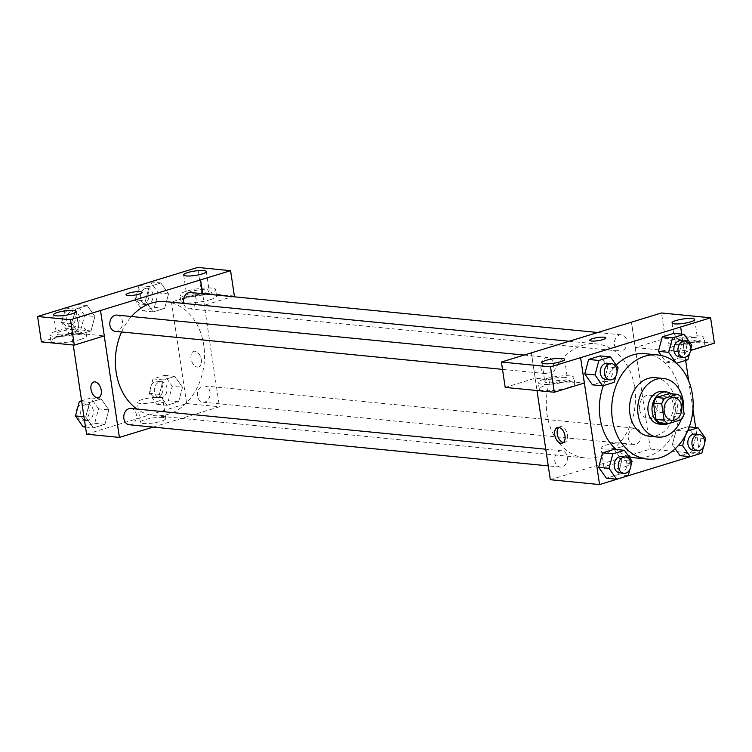 <?xml version="1.0" encoding="UTF-8"?>
<svg xmlns="http://www.w3.org/2000/svg" width="752" height="752" viewBox="0 0 752 752"><rect width="100%" height="100%" fill="white"/><g stroke="black" fill="none" stroke-linecap="round" stroke-linejoin="round"><path stroke-width="0.56" stroke-dasharray="3.76 2.82" d="M639.567 409.267A11.449 8.883 -84.4 0 1 649.437 395.195A11.449 8.883 -84.4 0 1 657.163 407.452A11.449 8.883 -84.4 0 1 647.199 417.971A11.449 8.883 -84.4 0 1 639.567 409.267M669.252 393.54A15.538 12.06 -84.4 0 1 673.519 396.99L681.735 397.799M660.209 422.85L673.049 418.92A15.538 12.06 -84.4 0 0 675.954 413.271L673.519 396.99M668.237 423.639A16.347 12.69 95.6 0 0 677.364 409.436A16.347 12.69 95.6 0 0 671.179 393.728M662.23 391.519A16.347 12.69 -84.4 0 1 673.256 409.032A16.347 12.69 -84.4 0 1 659.034 424.062M673.049 418.92L681.256 419.729M675.954 413.271L684.16 414.079M681.058 419.785A29.431 22.842 95.6 0 0 683.436 409.201M649.549 436.273A29.431 22.842 95.6 0 0 675.155 409.22A29.431 22.842 95.6 0 0 655.302 377.701M645.225 353.713A52.32 40.608 -84.4 0 1 680.522 409.746A52.32 40.608 -84.4 0 1 634.998 457.846M628.841 456.614A52.32 40.608 -84.4 0 1 616.17 449.499M603.358 385.626A52.32 40.608 -84.4 0 1 616.198 365.087M699.604 453.804L695.675 427.512M692.968 409.398L688.729 381.029M685.645 360.415L681.716 334.114M614.243 382.289L603.988 381.283L592.435 384.827L603.988 381.283L607.86 366.826L600.19 355.903L607.86 366.826L618.125 367.831M676.283 363.197L666.075 362.257L661.346 355.536L666.075 362.257L677.627 358.713L681.509 344.256L673.83 333.343L681.509 344.256L691.765 345.262M701.842 453.118L691.586 452.112L680.034 455.656L691.586 452.112L695.459 437.655L687.789 426.732L676.236 430.276L672.354 444.733L675.202 448.775L672.354 444.733L678.548 445.344M628.202 475.687L617.947 474.681L606.385 478.216L617.947 474.681L621.819 460.224L614.149 449.301L621.819 460.224L632.084 461.23M661.102 412.604A8.178 4.907 -107 0 0 662.315 412.491A8.178 4.907 -107 0 0 664.608 403.241A8.178 4.907 -107 0 0 657.521 396.859A8.178 4.907 -107 0 0 654.973 405.149A8.178 4.907 -107 0 0 661.102 412.604A8.178 4.907 73 0 1 654.964 405.149A8.178 4.907 73 0 1 657.521 396.859A8.178 4.907 73 0 1 664.599 403.241A8.178 4.907 73 0 1 662.305 412.491A8.178 4.907 73 0 1 661.093 412.613M714.4 343.175L665.285 338.353L635.271 347.556L631.473 322.176M635.271 347.556L684.386 352.378L680.588 326.998M550.323 479.72L650.377 449.066L699.623 453.898M650.377 449.066L631.407 322.166M698.429 347.678A17.982 3.497 -8.5 0 0 704.934 343.918A17.982 3.497 -8.5 0 0 686.632 343.119A17.982 3.497 -8.5 0 0 669.355 349.229A17.982 3.497 -8.5 0 0 679.77 350.846A17.982 3.497 -8.5 0 0 698.429 347.678M684.386 352.378L690.543 350.488M697.48 341.333A17.982 3.497 171.5 0 1 678.821 344.501A17.982 3.497 171.5 0 1 668.415 342.884A17.982 3.497 171.5 0 1 685.683 336.774A17.982 3.497 171.5 0 1 703.985 337.573A17.982 3.497 171.5 0 1 697.48 341.333M694.951 337.545A11.449 2.218 -8.5 0 0 682.233 338.691A11.449 2.218 -8.5 0 0 674.882 341.916A11.449 2.218 -8.5 0 0 677.439 342.912A11.449 2.218 -8.5 0 0 690.167 341.765A11.449 2.218 -8.5 0 0 697.518 338.532A11.449 2.218 -8.5 0 0 694.951 337.545M665.285 338.353L661.487 312.973M624.827 466.795A12.859 2.5 -8.5 0 0 629.48 464.106A12.859 2.5 -8.5 0 0 616.396 463.533A12.859 2.5 -8.5 0 0 604.044 467.904A12.859 2.5 -8.5 0 0 611.489 469.06A12.859 2.5 -8.5 0 0 624.827 466.795M621.838 446.744A12.859 2.5 171.5 0 1 608.49 449.01A12.859 2.5 171.5 0 1 601.045 447.854A12.859 2.5 171.5 0 1 613.397 443.483A12.859 2.5 171.5 0 1 626.482 444.056A12.859 2.5 171.5 0 1 621.838 446.744M505.194 387.412L535.217 378.209L584.332 383.031M535.217 378.209L531.42 352.838M531.354 352.857L536.994 390.532M563.427 442.477A8.178 4.907 -107 0 0 564.78 442.383A8.178 4.907 -107 0 0 567.328 434.092A8.178 4.907 -107 0 0 561.199 426.638A8.178 4.907 -107 0 0 559.986 426.751A8.178 4.907 -107 0 0 558.811 427.427M568.362 387.543A17.982 3.497 -8.5 0 0 574.857 383.774A17.982 3.497 -8.5 0 0 556.555 382.975A17.982 3.497 -8.5 0 0 539.287 389.094A17.982 3.497 -8.5 0 0 549.703 390.702A17.982 3.497 -8.5 0 0 568.362 387.543M567.412 381.198A17.982 3.497 171.5 0 1 548.753 384.357A17.982 3.497 171.5 0 1 538.338 382.749A17.982 3.497 171.5 0 1 555.606 376.63A17.982 3.497 171.5 0 1 573.917 377.429A17.982 3.497 171.5 0 1 567.412 381.198M564.884 377.401A11.449 2.218 -8.5 0 0 552.156 378.557A11.449 2.218 -8.5 0 0 544.805 381.781A11.449 2.218 -8.5 0 0 547.371 382.768A11.449 2.218 -8.5 0 0 560.09 381.621A11.449 2.218 -8.5 0 0 567.44 378.397A11.449 2.218 -8.5 0 0 564.884 377.401M589.709 340.318L589.709 340.318A8.178 1.589 -8.5 0 0 598.037 340.684A8.178 1.589 -8.5 0 0 605.886 337.902L605.886 337.902M567.281 457.009A8.178 6.345 -84.4 0 1 560.221 467.058A8.178 6.345 -84.4 0 1 554.713 458.306A8.178 6.345 -84.4 0 1 561.819 450.786A8.178 6.345 -84.4 0 1 567.281 457.009M626.961 341.051A8.178 6.345 -84.4 0 1 619.911 351.099A8.178 6.345 -84.4 0 1 614.45 344.877A8.178 6.345 -84.4 0 1 621.5 334.828A8.178 6.345 -84.4 0 1 626.961 341.051M553.322 363.611A8.178 6.345 -84.4 0 1 546.262 373.669A8.178 6.345 -84.4 0 1 540.81 367.446A8.178 6.345 -84.4 0 1 547.86 357.397A8.178 6.345 -84.4 0 1 553.322 363.611M640.92 434.44A8.178 6.345 -84.4 0 1 633.861 444.498A8.178 6.345 -84.4 0 1 628.409 438.275A8.178 6.345 -84.4 0 1 635.459 428.226A8.178 6.345 -84.4 0 1 640.92 434.44M634.688 387.515A57.293 44.462 -84.4 0 1 585.263 457.959A57.293 44.462 -84.4 0 1 547.042 414.371A57.293 44.462 -84.4 0 1 596.458 343.927A57.293 44.462 -84.4 0 1 634.688 387.515M121.589 331.97A57.293 44.462 -84.4 0 1 131.468 316.517M165.553 301.627A57.293 44.462 -84.4 0 1 204.206 362.99A57.293 44.462 -84.4 0 1 154.357 415.659A57.293 44.462 -84.4 0 1 137.024 409.088M129.316 424.758A8.178 6.345 95.6 0 0 136.366 414.709A8.178 6.345 95.6 0 0 130.914 408.486M190.594 292.528A8.178 6.345 -84.4 0 1 196.112 301.279A8.178 6.345 -84.4 0 1 188.996 308.799A8.178 6.345 -84.4 0 1 183.704 303.413M116.955 315.088A8.178 6.345 -84.4 0 1 122.473 323.849A8.178 6.345 -84.4 0 1 115.357 331.359M197.503 395.975A8.178 6.345 -84.4 0 1 204.553 385.917A8.178 6.345 -84.4 0 1 210.071 394.678A8.178 6.345 -84.4 0 1 202.955 402.188A8.178 6.345 -84.4 0 1 197.503 395.975M100.448 310.529L104.302 335.909M153.107 427.098L219.471 406.757L202.57 293.703M125.979 294.793L125.979 294.793A8.178 1.589 -8.5 0 0 127.802 295.508A8.178 1.589 -8.5 0 0 136.892 294.681A8.178 1.589 -8.5 0 0 142.147 292.378L142.147 292.378M189.081 294.963A11.449 2.218 -8.5 0 0 201.809 293.816A11.449 2.218 -8.5 0 0 209.159 290.592A11.449 2.218 -8.5 0 0 206.593 289.605A11.449 2.218 -8.5 0 0 193.866 290.751A11.449 2.218 -8.5 0 0 186.515 293.976A11.449 2.218 -8.5 0 0 189.081 294.963M209.122 293.393A17.982 3.497 171.5 0 1 190.463 296.561A17.982 3.497 171.5 0 1 180.048 294.944A17.982 3.497 171.5 0 1 197.325 288.834A17.982 3.497 171.5 0 1 215.627 289.623A17.982 3.497 171.5 0 1 209.122 293.393M210.071 299.738A17.982 3.497 -8.5 0 0 216.576 295.968A17.982 3.497 -8.5 0 0 198.265 295.179A17.982 3.497 -8.5 0 0 180.997 301.289A17.982 3.497 -8.5 0 0 191.412 302.906A17.982 3.497 -8.5 0 0 210.071 299.738M59.013 334.828A11.449 2.218 -8.5 0 0 71.731 333.681A11.449 2.218 -8.5 0 0 79.082 330.457A11.449 2.218 -8.5 0 0 67.436 329.949A11.449 2.218 -8.5 0 0 56.447 333.832A11.449 2.218 -8.5 0 0 59.013 334.828M79.054 333.249A17.982 3.497 171.5 0 1 60.386 336.417A17.982 3.497 171.5 0 1 49.98 334.8A17.982 3.497 171.5 0 1 67.248 328.69A17.982 3.497 171.5 0 1 85.549 329.489A17.982 3.497 171.5 0 1 79.054 333.249M79.994 339.594A17.982 3.497 -8.5 0 0 86.499 335.834A17.982 3.497 -8.5 0 0 68.197 335.035A17.982 3.497 -8.5 0 0 50.929 341.145A17.982 3.497 -8.5 0 0 61.335 342.762A17.982 3.497 -8.5 0 0 79.994 339.594M41.398 341.878L71.412 332.685L104.237 335.909M234.38 296.053L201.48 292.819L171.465 302.022L204.365 305.246L232.471 296.636M201.48 292.819L197.691 267.439M204.365 305.246L202.636 293.703M145.418 300.979L153.098 311.883L164.641 308.358L168.533 293.9L160.834 282.996L149.291 286.521L145.399 300.969L153.088 311.901L164.641 308.358L168.523 293.9L160.853 282.978L149.291 286.521L145.418 300.979L135.153 299.973L142.824 310.886L154.386 307.352L158.258 292.895L150.588 281.972L139.035 285.516L135.153 299.973M182.482 387.289L174.793 376.385L163.25 379.91L159.358 394.368L167.057 405.281L178.6 401.756L182.492 387.299L174.802 376.376L163.25 379.91L159.377 394.377L167.047 405.29L178.6 401.756L182.482 387.289L172.217 386.284L164.547 375.37L152.994 378.905L149.112 393.362L156.783 404.285L168.335 400.741L172.217 386.284M83.143 426.854L94.696 423.31L98.578 408.853L108.843 409.859L101.153 398.955L89.61 402.48L85.719 416.937L93.417 427.85M85.521 427.089L93.408 427.86L104.96 424.316L108.843 409.859L101.163 398.936L89.61 402.48L85.728 416.937L93.408 427.86L104.96 424.316L108.852 409.868M84.619 315.455L76.948 304.541L65.396 308.076L61.514 322.542L69.184 333.456L80.737 329.921L84.619 315.455L94.884 316.46L87.204 305.547L75.651 309.081L71.778 323.548L79.449 334.461L91.001 330.927L94.893 316.47L87.194 305.556L75.651 309.081L71.76 323.539L79.458 334.452M86.583 434.195L186.637 403.533L171.465 302.022M71.412 332.685L73.254 345.008M162.864 417.463A12.859 2.5 -8.5 0 0 148.567 418.751A12.859 2.5 -8.5 0 0 140.304 422.38A12.859 2.5 -8.5 0 0 153.389 422.953A12.859 2.5 -8.5 0 0 165.741 418.573A12.859 2.5 -8.5 0 0 162.864 417.463M186.637 403.533L219.471 406.757M159.866 397.413A12.859 2.5 171.5 0 1 162.742 398.532A12.859 2.5 171.5 0 1 150.4 402.903A12.859 2.5 171.5 0 1 137.306 402.329A12.859 2.5 171.5 0 1 145.568 398.701A12.859 2.5 171.5 0 1 159.866 397.413M98.521 397.629L98.521 397.629A8.178 4.907 -107 0 0 101.069 389.339A8.178 4.907 -107 0 0 94.94 381.884A8.178 4.907 -107 0 0 93.727 381.997L93.727 381.997M197.362 367.079A8.178 4.907 -107 0 0 198.575 366.967A8.178 4.907 -107 0 0 200.869 357.717A8.178 4.907 -107 0 0 193.781 351.334A8.178 4.907 -107 0 0 191.234 359.616A8.178 4.907 -107 0 0 197.362 367.079A8.178 4.907 73 0 1 191.224 359.625A8.178 4.907 73 0 1 193.781 351.334A8.178 4.907 73 0 1 200.859 357.717A8.178 4.907 73 0 1 198.566 366.967A8.178 4.907 73 0 1 197.362 367.079M98.578 408.853L90.907 397.93L81.592 400.788M80.774 414.305A8.178 6.345 -84.4 0 1 87.824 404.256A8.178 6.345 -84.4 0 1 93.342 413.017A8.178 6.345 -84.4 0 1 86.226 420.528A8.178 6.345 -84.4 0 1 80.774 414.305M90.907 397.93L101.163 398.936M81.724 401.709L89.61 402.48M83.98 416.768L85.728 416.937M94.696 423.31L104.96 424.316M77.682 407.697A8.178 6.345 -84.4 0 1 83.716 403.852A8.178 6.345 -84.4 0 1 89.234 412.613A8.178 6.345 -84.4 0 1 82.118 420.124A8.178 6.345 -84.4 0 1 76.666 413.91A8.178 6.345 -84.4 0 1 76.572 411.833M154.414 391.745A8.178 6.345 -84.4 0 1 161.464 381.687A8.178 6.345 -84.4 0 1 166.982 390.448A8.178 6.345 -84.4 0 1 159.866 397.958A8.178 6.345 -84.4 0 1 154.414 391.745M164.547 375.37L174.802 376.376M152.994 378.905L163.25 379.91M149.112 393.362L159.377 394.377M156.783 404.285L167.047 405.29M168.335 400.741L178.6 401.756M150.306 391.341A8.178 6.345 -84.4 0 1 157.365 381.283A8.178 6.345 -84.4 0 1 162.874 390.044A8.178 6.345 -84.4 0 1 155.767 397.554A8.178 6.345 -84.4 0 1 150.306 391.341M66.815 320.916A8.178 6.345 -84.4 0 1 73.865 310.858A8.178 6.345 -84.4 0 1 79.383 319.619A8.178 6.345 -84.4 0 1 72.267 327.129A8.178 6.345 -84.4 0 1 66.815 320.916M76.948 304.541L87.204 305.547M65.396 308.076L75.651 309.081M61.514 322.542L71.778 323.548M69.184 333.456L79.449 334.461L91.001 330.927L94.884 316.46M80.737 329.921L91.001 330.927M62.707 320.512A8.178 6.345 -84.4 0 1 69.767 310.463A8.178 6.345 -84.4 0 1 75.275 319.215A8.178 6.345 -84.4 0 1 68.169 326.735A8.178 6.345 -84.4 0 1 62.707 320.512M140.455 298.347A8.178 6.345 -84.4 0 1 147.505 288.298A8.178 6.345 -84.4 0 1 153.023 297.049A8.178 6.345 -84.4 0 1 145.907 304.569A8.178 6.345 -84.4 0 1 140.455 298.347M158.258 292.895L168.523 293.9M150.588 281.972L160.853 282.978M139.035 285.516L149.291 286.521M142.824 310.886L153.088 311.901M154.386 307.352L164.641 308.358M136.347 297.942A8.178 6.345 -84.4 0 1 143.406 287.894A8.178 6.345 -84.4 0 1 148.915 296.645A8.178 6.345 -84.4 0 1 141.808 304.165A8.178 6.345 -84.4 0 1 136.347 297.942M629.875 469.464L630.984 465.328M621.331 456.633A8.178 6.345 -84.4 0 1 626.839 465.385A8.178 6.345 -84.4 0 1 619.733 472.905M617.947 474.681L621.819 460.224M687.648 430.924L686.501 431.281L685.326 435.624M703.515 446.895L704.624 442.759M694.97 434.064A8.178 6.345 -84.4 0 1 700.488 442.825A8.178 6.345 -84.4 0 1 693.372 450.335M691.586 452.112L695.459 437.655L705.724 438.66M695.459 437.655L687.789 426.732L689.264 426.882M687.789 426.732L676.236 430.276L686.501 431.281M676.236 430.276L672.354 444.733M615.916 376.066L617.025 371.93M607.372 363.235A8.178 6.345 -84.4 0 1 612.889 371.996A8.178 6.345 -84.4 0 1 605.774 379.506M603.988 381.283L607.86 366.826M689.556 353.506L690.665 349.36M681.011 340.675A8.178 6.345 -84.4 0 1 686.529 349.426A8.178 6.345 -84.4 0 1 679.413 356.937M666.075 362.257L677.627 358.713L687.883 359.729M677.627 358.713L681.509 344.256M674.065 397.611L649.437 395.195M671.827 420.396L647.199 417.971M704.934 343.918L703.985 337.573M669.355 349.229L668.415 342.884M672.034 322.881L674.882 341.916M694.669 319.506L697.518 338.532M629.48 464.106L626.482 444.056M604.044 467.904L601.045 447.854M562.252 443.154L564.78 442.383M557.467 427.521L559.986 426.751M574.857 383.774L573.917 377.429M539.287 389.094L538.338 382.749M541.966 362.746L544.805 381.781M564.602 359.362L567.44 378.397M154.357 415.659L585.263 457.959M569.142 341.248L596.458 343.927M561.819 450.786L545.755 449.217M560.221 467.058L548.255 465.883M188.996 308.799L619.911 351.099M597.708 332.497L621.5 334.828M502.496 369.373L546.262 373.669M524.135 355.066L547.86 357.397M202.955 402.188L633.861 444.498M204.553 385.917L635.459 428.226M183.676 274.941L186.515 293.976M206.311 271.557L209.159 290.592M216.576 295.968L215.627 289.623M180.997 301.289L180.048 294.944M53.599 314.806L56.447 333.832M76.243 311.422L79.082 330.457M86.499 335.834L85.549 329.489M50.929 341.145L49.98 334.8M165.741 418.573L162.742 398.532M140.304 422.38L137.306 402.329M82.118 420.124L86.226 420.528M83.716 403.852L87.824 404.256M155.767 397.554L159.866 397.958M157.365 381.283L161.464 381.687M68.169 326.735L72.267 327.129M69.767 310.463L73.865 310.858M141.808 304.165L145.907 304.569M143.406 287.894L147.505 288.298"/><path stroke-width="1.13" d="M664.185 411.682A11.449 8.883 -84.4 0 1 674.065 397.611A11.449 8.883 -84.4 0 1 681.782 409.868A11.449 8.883 -84.4 0 1 671.827 420.396A11.449 8.883 -84.4 0 1 664.185 411.682M668.425 423.658L681.256 419.729A15.538 12.06 -84.4 0 0 684.16 414.079L681.735 397.799A15.538 12.06 -84.4 0 0 677.458 394.349L664.627 398.278A15.538 12.06 -84.4 0 0 661.722 403.927L664.157 420.208A15.538 12.06 -84.4 0 0 668.425 423.658L660.209 422.85A15.538 12.06 -84.4 0 1 655.941 419.4L664.157 420.208M677.458 394.349L669.252 393.54L656.421 397.47L664.627 398.278M655.941 419.4L653.516 403.128L661.722 403.927M653.516 403.128A15.538 12.06 -84.4 0 1 656.421 397.47M671.179 393.728A16.347 12.69 95.6 0 0 666.328 391.924A16.347 12.69 95.6 0 0 662.362 392.337A16.347 12.69 95.6 0 0 652.012 409.511A16.347 12.69 95.6 0 0 663.132 424.466A16.347 12.69 95.6 0 0 668.237 423.639M663.132 424.466L659.034 424.062A16.347 12.69 -84.4 0 1 648.121 411.626A16.347 12.69 -84.4 0 1 658.263 391.933A16.347 12.69 -84.4 0 1 662.23 391.519L666.328 391.924M683.436 409.201A29.431 22.842 95.6 0 0 663.508 378.51A29.431 22.842 95.6 0 0 656.364 379.243A29.431 22.842 95.6 0 0 637.724 410.16A29.431 22.842 95.6 0 0 657.756 437.081A29.431 22.842 95.6 0 0 681.058 419.785M663.508 378.51L655.302 377.701A29.431 22.842 95.6 0 0 648.158 378.435A29.431 22.842 95.6 0 0 629.518 409.351A29.431 22.842 95.6 0 0 649.549 436.273L657.756 437.081M644.84 356.232A52.32 40.608 95.6 0 0 611.705 411.184A52.32 40.608 95.6 0 0 647.312 459.058A52.32 40.608 95.6 0 0 692.836 410.959A52.32 40.608 95.6 0 0 657.53 354.916A52.32 40.608 95.6 0 0 644.84 356.232M616.198 365.087A52.32 40.608 -84.4 0 1 632.526 355.019A52.32 40.608 -84.4 0 1 645.225 353.713L657.53 354.916M647.312 459.058L634.998 457.846A52.32 40.608 -84.4 0 1 628.841 456.614M616.17 449.499A52.32 40.608 -84.4 0 1 600.087 418.046A52.32 40.608 -84.4 0 1 603.358 385.626M681.716 334.114L680.654 326.998L580.6 357.661L599.57 484.561L699.604 453.804M695.675 427.512L692.968 409.398M688.729 381.029L685.645 360.415M617.025 371.93L618.125 367.831L610.455 356.909L600.19 355.903L588.637 359.447L584.755 373.904L592.435 384.827L602.69 385.832L614.243 382.289L615.916 376.066M690.665 349.36L691.765 345.262L684.094 334.349L673.83 333.343L662.277 336.877L658.395 351.344L661.346 355.536L658.395 351.344L668.66 352.35L676.283 363.197M680.034 455.656L675.202 448.775L680.034 455.656L690.289 456.661L701.842 453.118L703.515 446.895M630.984 465.328L632.084 461.23L624.414 450.307L614.149 449.301L602.596 452.845L598.714 467.302L606.385 478.216L616.649 479.231L628.202 475.687L629.875 469.464M690.543 350.488L714.4 343.175L710.602 317.795L680.654 326.998M580.6 357.661L584.332 383.031L554.309 392.234L505.194 387.412L501.405 362.032L661.487 312.973L710.602 317.795M674.6 323.877A11.449 2.218 -8.5 0 0 687.319 322.73A11.449 2.218 -8.5 0 0 694.669 319.506A11.449 2.218 -8.5 0 0 683.023 318.998A11.449 2.218 -8.5 0 0 672.034 322.881A11.449 2.218 -8.5 0 0 674.6 323.877M536.994 390.532L550.323 479.72L599.57 484.561M558.67 427.409A8.178 4.907 73 0 1 564.808 434.872A8.178 4.907 73 0 1 562.252 443.154A8.178 4.907 73 0 1 555.173 436.771A8.178 4.907 73 0 1 557.467 427.521A8.178 4.907 73 0 1 558.67 427.409M558.811 427.427A8.178 4.907 -107 0 0 557.693 436A8.178 4.907 -107 0 0 563.427 442.477M544.523 363.733A11.449 2.218 -8.5 0 0 557.251 362.586A11.449 2.218 -8.5 0 0 564.602 359.362A11.449 2.218 -8.5 0 0 552.955 358.854A11.449 2.218 -8.5 0 0 541.966 362.746A11.449 2.218 -8.5 0 0 544.523 363.733M554.309 392.234L550.52 366.854L501.405 362.032M580.535 357.661L550.52 366.854M605.886 337.902A8.178 1.589 -8.5 0 0 601.149 337.169A8.178 1.589 -8.5 0 0 592.67 338.607A8.178 1.589 171.5 0 1 601.149 337.169A8.178 1.589 171.5 0 1 605.886 337.902A8.178 1.589 171.5 0 1 598.028 340.675A8.178 1.589 171.5 0 1 589.709 340.318A8.178 1.589 171.5 0 1 592.67 338.607A8.178 1.589 -8.5 0 0 589.709 340.318M137.024 409.088A57.293 44.462 -84.4 0 1 116.137 372.071A57.293 44.462 -84.4 0 1 121.589 331.97M131.468 316.517A57.293 44.462 -84.4 0 1 165.553 301.627L569.142 341.248M545.755 449.217L130.914 408.486A8.178 6.345 95.6 0 0 123.798 416.006A8.178 6.345 95.6 0 0 129.316 424.758L548.255 465.883M183.704 303.413A8.178 6.345 -84.4 0 1 183.544 302.577A8.178 6.345 -84.4 0 1 190.594 292.528L597.708 332.497M502.496 369.373L115.357 331.359A8.178 6.345 -84.4 0 1 109.905 325.146A8.178 6.345 -84.4 0 1 116.955 315.088L524.135 355.066M100.448 310.529L230.582 270.673L197.691 267.439L37.6 316.498L70.5 319.732L100.448 310.529M104.246 335.928L119.408 437.42L153.107 427.098M202.57 293.703L200.502 279.866M127.802 295.498A8.178 1.589 171.5 0 1 125.979 294.793A8.178 1.589 171.5 0 1 133.828 292.011A8.178 1.589 171.5 0 1 142.147 292.378A8.178 1.589 171.5 0 1 136.892 294.681A8.178 1.589 171.5 0 1 127.802 295.498M186.233 275.937A11.449 2.218 171.5 0 1 183.676 274.941A11.449 2.218 171.5 0 1 194.665 271.049A11.449 2.218 171.5 0 1 206.311 271.557A11.449 2.218 171.5 0 1 198.96 274.781A11.449 2.218 171.5 0 1 186.233 275.937M56.165 315.793A11.449 2.218 171.5 0 1 53.599 314.806A11.449 2.218 171.5 0 1 64.587 310.914A11.449 2.218 171.5 0 1 76.243 311.422A11.449 2.218 171.5 0 1 68.893 314.646A11.449 2.218 171.5 0 1 56.165 315.793M142.147 292.378A8.178 1.589 -8.5 0 0 133.828 292.02A8.178 1.589 -8.5 0 0 125.979 294.793M100.514 310.529L104.302 335.909L74.288 345.112L41.398 341.878L37.6 316.498M74.288 345.112L70.5 319.732M232.471 296.636L234.38 296.053L230.582 270.673M202.636 293.703L200.568 279.866M73.254 345.008L86.583 434.195L119.408 437.42M94.94 381.884A8.178 4.907 73 0 1 101.069 389.339A8.178 4.907 73 0 1 98.521 397.629A8.178 4.907 73 0 1 91.434 391.247A8.178 4.907 73 0 1 93.727 381.997A8.178 4.907 73 0 1 94.94 381.884M93.727 381.997A8.178 4.907 -107 0 0 91.434 391.247A8.178 4.907 -107 0 0 98.521 397.629M81.592 400.788L79.355 401.474L75.473 415.931L83.143 426.854L85.521 427.089M79.355 401.474L81.724 401.709M75.473 415.931L83.98 416.768M76.572 411.833A8.178 6.345 -84.4 0 1 77.682 407.697M624.414 450.307L612.852 453.851L608.979 468.308L616.649 479.231M623.831 473.309L619.733 472.905A8.178 6.345 -84.4 0 1 614.271 466.682A8.178 6.345 -84.4 0 1 621.331 456.633L625.429 457.037A8.178 6.345 -84.4 0 1 630.947 465.789A8.178 6.345 -84.4 0 1 623.831 473.309A8.178 6.345 -84.4 0 1 618.379 467.086A8.178 6.345 -84.4 0 1 625.429 457.037M614.149 449.301L602.596 452.845L612.852 453.851M602.596 452.845L598.714 467.302L608.979 468.308M598.714 467.302L606.385 478.216M704.624 442.759L705.724 438.66L698.053 427.738L687.648 430.924M685.326 435.624L682.619 445.739L690.289 456.661M697.471 450.739L693.372 450.335A8.178 6.345 -84.4 0 1 687.92 444.112A8.178 6.345 -84.4 0 1 694.97 434.064L699.069 434.468A8.178 6.345 -84.4 0 1 704.586 443.219A8.178 6.345 -84.4 0 1 697.471 450.739A8.178 6.345 -84.4 0 1 692.019 444.517A8.178 6.345 -84.4 0 1 699.069 434.468M689.264 426.882L698.053 427.738M678.548 445.344L682.619 445.739M610.455 356.909L598.902 360.452L595.02 374.91L602.69 385.832M609.872 379.91L605.774 379.506A8.178 6.345 -84.4 0 1 600.322 373.293A8.178 6.345 -84.4 0 1 607.372 363.235L611.47 363.639A8.178 6.345 -84.4 0 1 616.988 372.4A8.178 6.345 -84.4 0 1 609.872 379.91A8.178 6.345 -84.4 0 1 604.42 373.688A8.178 6.345 -84.4 0 1 611.47 363.639M600.19 355.903L588.637 359.447L598.902 360.452M588.637 359.447L584.755 373.904L595.02 374.91M584.755 373.904L592.435 384.827M684.094 334.349L672.542 337.883L668.66 352.35M676.358 363.263L687.883 359.729L689.556 353.506M683.521 357.341L679.413 356.937A8.178 6.345 -84.4 0 1 673.961 350.723A8.178 6.345 -84.4 0 1 681.011 340.675L685.119 341.07A8.178 6.345 -84.4 0 1 690.627 349.83A8.178 6.345 -84.4 0 1 683.521 357.341A8.178 6.345 -84.4 0 1 678.06 351.128A8.178 6.345 -84.4 0 1 685.119 341.07M673.83 333.343L662.277 336.877L672.542 337.883M662.277 336.877L658.395 351.344"/></g></svg>
